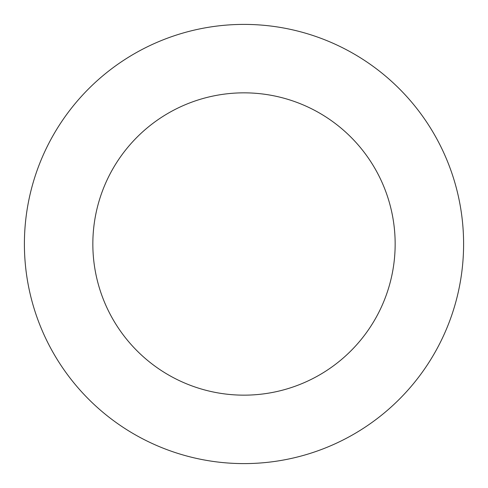 <?xml version="1.0" encoding="UTF-8"?>
<svg xmlns="http://www.w3.org/2000/svg" width="488" height="488" viewBox="0 0 488 488"><rect width="100%" height="100%" fill="white"/><g stroke="black" fill="none" stroke-linecap="round" stroke-linejoin="round"><path stroke-width="0.73" d="M92.842 244A151.158 151.158 0 0 1 319.579 113.094A151.158 151.158 0 0 1 319.579 374.906A151.158 151.158 0 0 1 92.842 244M24.4 244A219.6 219.6 0 0 1 353.8 53.82A219.6 219.6 0 0 1 353.8 434.18A219.6 219.6 0 0 1 24.4 244"/></g></svg>
